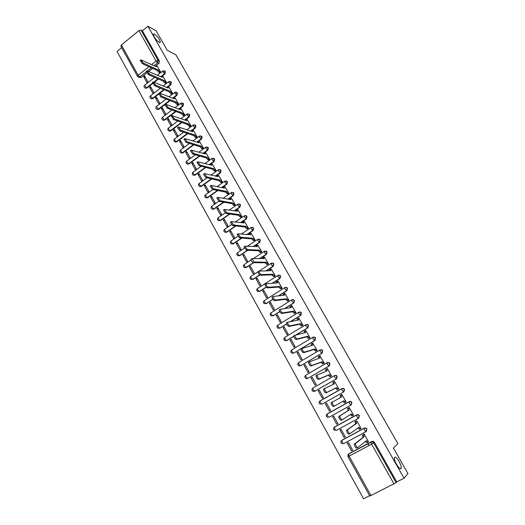 <?xml version="1.0" encoding="UTF-8"?>
<svg xmlns="http://www.w3.org/2000/svg" width="525" height="525" viewBox="0 0 525 525"><rect width="100%" height="100%" fill="white"/><g stroke="black" fill="none" stroke-linecap="round" stroke-linejoin="round"><path stroke-width="0.79" d="M159.219 42.433C155.918 39.867 153.923 37.091 153.241 34.112L154.403 33.954C157.703 36.553 159.685 39.316 160.348 42.263L159.219 42.433M400.995 468.51C399.689 470.446 393.665 460.681 394.419 457.872L394.656 457.354C396.014 455.542 401.94 465.183 401.212 468.011L400.995 468.51M161.287 76.867L164.883 73.979L165.395 71.617L164.528 70.96M167.114 87.557L170.881 84.637L171.399 82.261L170.507 81.592M173.079 98.326L176.925 95.366L177.45 92.991L176.525 92.308M179.077 109.174L183.015 106.181L183.54 103.793L182.582 103.097M185.108 120.113L189.151 117.075L189.676 114.68L188.678 113.971M191.185 131.132L195.333 128.048L195.864 125.646L194.821 124.924M197.295 142.236L201.561 139.099L202.092 136.697L201.003 135.955M203.444 153.431L207.834 150.235L208.366 147.827L207.231 147.072M209.626 164.712L214.154 161.457L214.692 159.036L213.498 158.274M215.841 176.085L220.52 172.758L221.064 170.336L219.811 169.562M222.088 187.556L226.931 184.15L227.482 181.716L226.17 180.928M228.368 199.119L233.395 195.628L233.947 193.187L232.568 192.393M234.675 210.787L239.912 207.191L240.463 204.743L239.006 203.936M241.001 222.554L246.474 218.84L247.032 216.392L245.497 215.578M247.347 234.432L253.089 230.58L253.647 228.126L252.026 227.305M253.7 246.415L259.75 242.412L260.315 239.945L258.602 239.131M260.052 258.53L266.464 254.336L267.035 251.862L265.223 251.055M266.392 270.769L273.23 266.352L273.807 263.872L273.23 263.255L271.897 263.071M272.692 283.146L280.055 278.46L280.626 275.973L278.946 275.107M278.926 295.693L286.926 290.66L287.503 288.166L285.738 287.3M285.042 308.431L293.856 302.958L294.44 300.457L293.777 299.782L292.582 299.591M290.962 321.405L300.832 315.354L301.422 312.848L300.733 312.152L299.473 311.981M296.546 334.694L307.873 327.849L308.464 325.336L307.742 324.614L306.416 324.476M312.736 337.339L291.723 349.913L312.821 337.286L314.482 337.253L315.243 338.002L314.646 340.528L293.842 353.03L314.967 340.443L315.558 337.923L314.803 337.175L313.412 337.07M319.896 350.011L298.705 362.512L319.961 349.965L321.608 349.932L322.402 350.707L321.805 353.233L300.838 365.643L322.114 353.135L322.711 350.608L321.917 349.834L320.46 349.775M327.108 362.782L305.747 375.211L327.16 362.749L328.781 362.709L329.621 363.51L329.017 366.043L307.88 378.354L329.319 365.925L329.923 363.392L329.083 362.598L327.567 362.585M314.744 391.276L336.584 378.827L337.194 376.281L336.308 375.46L334.733 375.5M322.068 404.119L343.908 391.827L344.518 389.274L343.586 388.421L341.873 388.559M351.1 405.044L351.908 402.373L350.923 401.494L349.394 401.559L350.641 401.658L351.625 402.537L351.008 405.097L329.063 417.277L327.58 415.918L327.075 414.12C325.874 415.478 326.077 416.561 327.672 417.375M358.719 418.156L359.349 415.583L358.312 414.671L356.816 414.743L358.043 414.848L359.08 415.761L358.463 418.327L357.007 416.955L356.547 414.927L334.471 427.035L334.865 429.076L336.341 430.415L358.431 418.346M366.312 431.419L366.857 428.892L365.761 427.954L364.304 428.039L365.498 428.144L366.594 429.089L365.971 431.668L364.521 430.31L364.042 428.236L341.795 440.252L342.215 442.332L343.685 443.658L365.925 431.694M121.656 47.69L117.036 51.463L363.549 498.75L369.587 495.692M137.537 76.394L120.842 46.226L121.4 44.986L138.928 30.634L141.041 30.069L142.367 30.772L159.436 61.044L158.924 63.4L156.135 65.612M152.624 68.388L148.89 71.354M146.803 73.008L141.094 77.529L139.768 76.958L138.108 77.011L137.563 76.433L138.154 75.246L148.916 66.688M156.135 30.785L147.906 26.25L404.047 478.236L407.964 473.616L393.396 447.996L397.898 443.697L175.927 54.817L167.239 50.308L156.135 30.785M142.367 30.772L147.906 26.25M349 453.718L371.851 441.44L371.129 442.043L372.54 441.945L373.708 442.923L396.113 482.672L369.803 496.079L347.97 456.632L349.112 456.12L371.004 495.652M396.113 482.672L396.762 481.924L404.047 478.236M368.209 441.925L368.511 441.768L364.16 434.031L363.005 434.726M351.507 450.817L352.688 450.194L348.41 442.496L347.235 443.126L351.507 450.817L352.57 449.977M344.118 437.509L345.286 436.879L341.04 429.247L339.878 429.877L344.118 437.509L345.201 436.734M360.583 428.603L360.983 428.387L356.672 420.715L355.523 421.411M336.781 424.305L337.942 423.668L333.729 416.095L332.581 416.738L336.781 424.305L337.897 423.59M349.269 407.544L348.541 408.102L349.164 410.045L348.075 410.484L347.524 408.667L349.25 407.505L353.522 415.111L352.393 415.728M349.25 407.505L348.101 408.194M325.336 403.699L326.498 403.082L325.336 403.699L329.51 411.206L330.652 410.557M329.51 411.206L330.658 410.57L326.484 403.056M344.932 402.563L346.113 401.933M344.958 402.596L346.119 401.947L341.88 394.4L340.718 395.049L341.893 394.426L341.152 394.971L341.762 396.867L332.154 402.216C332.489 404.237 333.29 405.497 334.563 405.996L343.941 400.739L345.476 402.255L344.466 402.826L342.923 401.31M318.15 390.771L322.291 398.219L323.433 397.569L319.292 390.121L318.15 390.771L319.338 390.213M337.595 389.498L338.783 388.887L334.569 381.399L334.012 381.721M311.023 377.941L315.131 385.33L316.267 384.674L312.152 377.285L311.023 377.941L312.244 377.442M330.317 376.543L331.498 375.933L327.324 368.504L326.963 368.708M303.955 365.21L308.031 372.54L309.153 371.884L305.077 364.553L303.955 365.21L305.196 364.77M323.098 363.687L324.273 363.077L319.856 355.871M296.94 352.583L300.983 359.855L302.098 359.192L298.049 351.921L296.94 352.583L298.207 352.196M315.938 350.943L317.107 350.333L312.769 343.153M289.977 340.049L293.987 347.268L295.096 346.605L291.086 339.386L289.977 340.049L291.277 339.727M308.831 338.29L309.993 337.68L305.721 330.547M283.073 327.62L287.05 334.779L288.153 334.11L284.169 326.95L283.073 327.62L284.392 327.351M301.783 325.743L302.938 325.132L298.718 318.045M276.222 315.282L280.166 322.389L281.262 321.713L277.312 314.606L276.222 315.282L277.567 315.072M294.794 313.294L295.942 312.683L291.769 305.642M269.423 303.043L273.341 310.091L274.424 309.415L270.506 302.367L269.423 303.043L270.788 302.886M287.851 300.943L288.993 300.326L284.865 293.337M262.677 290.896L266.562 297.892L267.638 297.216L263.747 290.213L262.677 290.896L264.068 290.791M280.967 288.684L282.102 288.074L278.014 281.131M255.983 278.847L259.836 285.79L260.905 285.101L257.047 278.158L255.983 278.847L257.401 278.795M274.135 276.524L275.271 275.907L271.215 269.023M249.336 266.884L253.168 273.774L254.225 273.085L250.392 266.195L249.336 266.884L250.779 266.884M267.356 264.456L268.485 263.839L264.469 257.007M242.747 255.019L246.547 261.85L247.597 261.161L243.797 254.323L242.747 255.019L244.21 255.065M260.63 252.479L261.752 251.869L257.768 245.083M236.204 243.239L239.971 250.025L241.021 249.329L237.248 242.543L236.204 243.239L237.687 243.338M253.956 240.594L255.071 239.984L251.121 233.251M229.707 231.551L233.448 238.284L234.491 237.582L230.744 230.849L229.707 231.551L231.217 231.696M247.334 228.802L248.443 228.191L244.525 221.504M223.263 219.949L226.977 226.629L228.007 225.927L224.293 219.247L223.263 219.949L224.792 220.146M240.758 217.101L241.861 216.49L237.982 209.856M216.871 208.432L220.552 215.066L221.576 214.357L217.888 207.723L216.871 208.432L218.42 208.681M234.235 205.492L235.331 204.875L231.486 198.293M210.525 197.006L214.18 203.588L215.198 202.88L211.536 196.298L210.525 197.006L212.093 197.295M227.765 193.961L228.854 193.351L225.035 186.815M204.218 185.666L207.848 192.196L208.858 191.487L205.229 184.951L204.218 185.666L205.813 186.001M221.34 182.523L222.423 181.912L218.636 175.422M197.964 174.405L201.567 180.889L202.571 180.173L198.968 173.69L197.964 174.405L199.579 174.786M214.961 171.17L216.044 170.559L212.284 164.115M191.763 163.229L195.333 169.667L196.33 168.945L192.754 162.507L191.763 163.229L193.39 163.656M208.628 159.902L209.705 159.292L205.977 152.9M185.601 152.138L189.144 158.524L190.135 157.802L186.585 151.41L185.601 152.138L187.248 152.611M202.348 148.719L203.418 148.102L199.717 141.757M179.484 141.127L183.002 147.466L183.986 146.744L180.462 140.398L179.484 141.127L181.151 141.645M196.114 137.616L197.177 137.005L193.508 130.705M173.407 130.193L176.905 136.493L177.883 135.765L174.379 129.465L173.407 130.193L175.101 130.758M189.925 126.597L190.982 125.987L187.34 119.733M167.383 119.346L170.855 125.593L171.826 124.865L168.348 118.611L167.383 119.346L169.089 119.949M183.776 115.657L184.833 115.047L181.217 108.839M161.398 108.57L164.843 114.778L165.808 114.043L162.356 107.835L161.398 108.57L163.124 109.213M177.68 104.797L178.73 104.186L175.14 98.024M155.459 97.88L158.878 104.035L159.836 103.3L156.411 97.138L155.459 97.88L157.198 98.562M171.623 94.021L172.666 93.411L169.109 87.294M149.559 87.262L152.959 93.378L153.904 92.636L150.504 86.52L149.559 87.262L151.325 87.983M165.611 83.317L166.655 82.707L163.118 76.637M143.706 76.722L147.079 82.793L148.024 82.051L144.644 75.974L143.706 76.722L145.484 77.483M159.646 72.699L160.683 72.082L157.172 66.058M158.419 79.045L154.481 82.136M152.663 83.56L146.934 88.056L144.808 87.918C143.863 87.097 143.791 86.212 144.592 85.26L146.468 87.865L152.473 83.153M164.246 89.788L160.086 93.01M158.642 94.139L152.814 98.661L150.688 98.529C149.737 97.709 149.664 96.823 150.472 95.865L152.348 98.483L163.793 89.598M170.107 100.61L158.734 109.344L156.614 109.22C155.649 108.399 155.577 107.513 156.398 106.542L158.281 109.174L169.654 100.432M175.993 111.523L164.699 120.1L162.586 119.982C161.608 119.168 161.536 118.276 162.363 117.305L164.246 119.943L175.547 111.353M181.906 122.522L170.71 130.942L168.597 130.83C167.613 130.016 167.534 129.117 168.374 128.139L168.669 129.13L170.264 130.791L181.473 122.364M187.852 133.612L176.761 141.855L174.654 141.757C173.657 140.943 173.585 140.044 174.431 139.053L174.733 140.063L176.321 141.724L187.418 133.462M193.817 144.795L182.857 152.854L180.751 152.768C179.747 151.948 179.668 151.042 180.528 150.052L180.836 151.088L182.424 152.729L193.39 144.657M199.808 156.069L189 163.931L186.9 163.852C185.883 163.039 185.804 162.127 186.677 161.129L186.992 162.186L188.567 163.82L199.388 155.951M205.82 167.449L195.188 175.094L193.095 175.028C192.058 174.208 191.986 173.296 192.865 172.285L193.187 173.375L194.762 174.996L205.4 167.344M211.844 178.933L201.423 186.342L199.336 186.283C198.286 185.463 198.207 184.544 199.1 183.527L199.428 184.643L201.003 186.25L211.431 178.835M217.875 190.516L207.703 197.669L205.623 197.623C204.56 196.803 204.481 195.877 205.387 194.854L205.721 195.989L207.29 197.59L217.468 190.431M223.912 202.217L214.036 209.081L211.962 209.048C210.879 208.228 210.794 207.303 211.713 206.259L212.054 207.427L213.623 209.016L223.512 202.145M229.943 214.029L220.408 220.579L218.348 220.559C217.245 219.739 217.16 218.807 218.092 217.757L218.439 218.951L220.001 220.526L229.55 213.97M235.961 225.973L226.833 232.168L224.779 232.162C223.663 231.341 223.571 230.396 224.516 229.333L224.877 230.56L226.433 232.129L235.567 225.927M241.946 238.048L233.303 243.843L231.262 243.849C230.127 243.029 230.035 242.077 230.993 241.001L231.361 242.261L232.91 243.817L241.559 238.015M247.879 250.274L239.827 255.603L237.799 255.623C236.637 254.802 236.545 253.851 237.517 252.761L237.891 254.054L239.439 255.59L247.498 250.254M253.732 262.658L246.396 267.455L244.381 267.494C243.2 266.667 243.101 265.709 244.086 264.607L244.473 265.932L246.015 267.455L253.358 262.651M259.803 275.021L253.017 279.398L251.022 279.451C249.815 278.631 249.716 277.659 250.714 276.544L251.107 277.902L252.643 279.412L259.639 274.897M266.319 287.208L259.691 291.434L257.709 291.506C256.482 290.679 256.371 289.702 257.388 288.573L257.788 289.964L259.324 291.467L266.201 287.077M272.993 299.427L266.418 303.562L264.456 303.653C263.196 302.827 263.084 301.842 264.114 300.694L264.521 302.118L266.057 303.608L272.902 299.296M279.786 311.699L273.197 315.787L271.248 315.892C269.968 315.066 269.843 314.075 270.893 312.907L271.313 314.37L272.836 315.847L279.713 311.574M286.702 324.017L280.022 328.105L278.106 328.23C276.787 327.403 276.662 326.399 277.725 325.218L278.152 326.714L279.674 328.178L286.657 323.899M293.777 336.367L286.906 340.522L285.009 340.666C283.664 339.839 283.526 338.822 284.609 337.621L285.049 339.157L286.565 340.607L293.764 336.256M326.412 414.947L327.2 413.923L349.394 401.559M334.576 426.963L356.816 414.743M341.499 440.587L364.304 428.039M369.082 445.522L368.045 443.684M145.359 88.167L146.934 88.056M151.259 98.779L152.814 98.661M157.198 109.469L158.734 109.344M163.183 120.238L164.699 120.1M169.214 131.086L170.71 130.942M175.291 142.013L176.761 141.855M181.414 153.018L182.857 152.854M187.582 164.108L189 163.931M193.804 175.278L195.188 175.094M200.071 186.532L201.423 186.342M206.384 197.873L207.703 197.669M212.756 209.291L214.036 209.081M219.174 220.802L220.408 220.579M225.645 232.391L226.833 232.168M232.162 244.073L233.303 243.843M238.737 255.846L239.827 255.603M245.365 267.697L246.396 267.455M251.396 279.438L253.017 279.398M258.083 291.473L259.691 291.434M264.817 303.608L266.418 303.562M313.156 387.87L312.782 388.165M320.303 400.759L319.876 401.107M138.731 77.28L141.094 77.529M348.587 454.781L348.889 453.869M396.762 481.924L374.43 442.319L373.262 441.341L371.851 441.44M364.179 434.063L363.497 434.687L364.153 436.728L363.116 437.286L362.467 435.245L363.32 434.483M367.841 442.208L366.87 442.726L365.452 441.446M357.702 447.648L356.705 448.179C355.432 447.74 354.624 446.44 354.27 444.281L363.116 437.286M364.153 436.728L355.34 443.704C355.701 445.869 356.514 447.169 357.781 447.602L366.384 440.698L367.907 442.168L368.478 441.709M356.692 420.748L355.989 421.345L356.626 423.334L355.602 423.892L354.966 421.903L356.009 421.076M360.327 428.781L359.336 429.312L357.879 427.96L358.916 427.402L360.367 428.761L360.957 428.328M349.919 433.643L348.908 434.195C347.635 433.735 346.828 432.449 346.48 430.342L355.602 423.892M356.626 423.334L347.55 429.758C347.898 431.872 348.705 433.158 349.978 433.617L358.916 427.402M352.872 415.465L351.868 416.017L350.372 414.579M342.208 419.764L341.178 420.328C339.905 419.856 339.098 418.583 338.763 416.515L348.147 410.609M349.164 410.045L339.819 415.931C340.161 417.998 340.968 419.272 342.234 419.751L351.363 413.949L352.892 415.452L353.496 415.065M340.738 397.418L340.141 395.542L341.276 394.774M334.563 405.996L333.513 406.58C332.24 406.087 331.439 404.827 331.104 402.806L332.312 401.96M346.1 401.901L345.476 402.255M334.596 381.445L333.821 381.944L334.418 383.788L324.555 388.618C324.883 390.593 325.684 391.84 326.957 392.359L336.577 387.634L338.12 389.169L337.116 389.734L335.567 388.205L325.913 392.949C324.64 392.431 323.84 391.184 323.512 389.209L324.693 388.375M333.368 384.287L332.817 382.515L333.926 381.76M338.513 389.038L337.116 389.734M338.756 388.848L338.12 389.169M336.577 387.634L335.567 388.205M327.351 368.557L326.55 369.023L327.134 370.821L317.015 375.126C317.343 377.062 318.137 378.295 319.41 378.833L329.273 374.633L330.822 376.182L329.825 376.753L328.276 375.211L318.38 379.431C317.1 378.892 316.306 377.659 315.984 375.723L317.139 374.902M330.796 376.333L329.825 376.753M326.058 371.26L325.553 369.6L326.642 368.845M331.478 375.9L330.822 376.182M329.273 374.633L328.276 375.211M320.165 355.766L319.338 356.199L319.909 357.958L309.547 361.751C309.862 363.641 310.656 364.868 311.929 365.426L322.028 361.738L323.59 363.3L322.593 363.877L321.037 362.316L310.905 366.023C309.625 365.472 308.831 364.245 308.516 362.355L309.652 361.541M323.446 363.562L322.593 363.877M318.806 358.339L318.347 356.783L319.417 356.035M326.583 363.208L326.045 363.464M325.021 364.061L325.566 363.799M327.009 363.11L328.204 362.539M324.26 363.051L323.59 363.3M322.028 361.738L321.037 362.316M313.031 343.081L312.178 343.481L312.736 345.194L302.131 348.488C302.439 350.339 303.233 351.547 304.507 352.124L314.842 348.948L316.404 350.523L315.42 351.107L313.858 349.532L303.489 352.728C302.216 352.157 301.422 350.943 301.114 349.092L302.223 348.285M316.221 350.851L315.42 351.107M311.614 345.522L311.2 344.065L312.25 343.33M317.093 350.306L316.404 350.523M314.842 348.948L313.858 349.532M305.957 330.494L305.077 330.862L305.622 332.535L294.781 335.331C295.083 337.142 295.877 338.343 297.15 338.933L307.716 336.256L309.284 337.844L308.306 338.428L306.738 336.84L296.139 339.544C294.86 338.953 294.072 337.752 293.77 335.934L294.86 335.14M309.081 338.225L308.306 338.428M304.48 332.804L304.106 331.446L305.143 330.717M309.986 337.66L309.284 337.844M307.716 336.256L306.738 336.84M298.935 318.006L298.036 318.34L298.567 319.968L287.483 322.278C287.785 324.05 288.573 325.244 289.853 325.854L300.641 323.662L302.216 325.27L301.245 325.854L299.677 324.253L288.848 326.465C287.569 325.854 286.781 324.667 286.486 322.888L286.709 322.626M302.013 325.697L301.245 325.854M297.399 320.191L297.071 318.931L298.088 318.209M302.932 325.119L302.216 325.27M300.641 323.662L299.677 324.253M291.966 305.616L291.047 305.918L291.572 307.506L280.252 309.33C280.547 311.069 281.334 312.25 282.614 312.874L293.626 311.174L295.201 312.788L294.243 313.386L292.661 311.765L281.617 313.491C280.337 312.867 279.556 311.686 279.261 309.947L279.497 309.691M295.004 313.261L294.243 313.386M290.377 307.676L290.089 306.515L291.093 305.799M295.936 312.67L295.201 312.788M293.626 311.174L292.661 311.765M285.055 293.324L284.11 293.593L284.622 295.142L273.079 296.494C273.374 298.193 274.155 299.362 275.428 300.005L286.663 298.777L288.245 300.412L287.293 301.009L285.712 299.375L274.444 300.628C273.164 299.985 272.383 298.817 272.094 297.111L272.344 296.855M288.054 300.917L287.293 301.009M283.415 295.26L283.349 293.987M288.993 300.326L288.245 300.412M286.663 298.777L285.712 299.375M278.197 281.124L277.233 281.361L277.732 282.877L265.965 283.756C266.254 285.423 267.035 286.584 268.308 287.241L279.759 286.486L281.348 288.127L280.396 288.724L278.808 287.083L267.33 287.864C266.05 287.208 265.269 286.046 264.987 284.379L265.243 284.123M281.157 288.671L280.396 288.724M276.511 282.942L276.485 281.761M282.102 288.074L281.348 288.127M279.759 286.486L278.808 287.083M271.392 269.023L270.401 269.22L270.893 270.703L258.904 271.123C259.192 272.751 259.967 273.906 261.247 274.582L272.908 274.28L274.496 275.94L273.551 276.544L271.963 274.89L260.275 275.212C258.996 274.536 258.215 273.381 257.939 271.747L258.202 271.497M274.319 276.517L273.551 276.544M269.653 270.723L269.673 269.633M275.257 275.914L274.496 275.94M272.908 274.28L271.963 274.89M264.646 257.007L263.629 257.178L264.108 258.622L251.908 258.589L254.238 262.021L266.103 262.178L267.697 263.845L266.766 264.449L265.171 262.782L253.273 262.651C251.993 261.962 251.219 260.82 250.943 259.219L251.219 258.969M267.54 264.456L266.766 264.449M262.861 258.595L262.913 257.598M268.472 263.852L267.697 263.845M266.103 262.178L265.171 262.782M257.946 245.09L256.909 245.227L257.381 246.638L244.958 246.153L247.288 249.565L259.357 250.162L260.958 251.843L260.026 252.453L258.431 250.773L246.33 250.195L244 246.789L244.296 246.547M260.807 252.486L260.026 252.453M256.115 246.566L256.207 245.648M261.732 251.882L260.958 251.843M259.357 250.162L258.431 250.773M251.291 233.264L250.235 233.369L250.701 234.747L238.068 233.815L240.391 237.202L252.663 238.245L254.264 239.938L253.345 240.548L251.738 238.862L239.439 237.845L237.123 234.458L237.418 234.216M254.133 240.607L253.345 240.548M249.421 234.629L249.552 233.796M255.052 239.997L254.264 239.938M252.663 238.245L251.738 238.862M244.696 221.53L243.62 221.596L244.066 222.948L231.236 221.576L233.553 224.943L246.015 226.413L247.623 228.119L246.711 228.736L245.103 227.036L232.608 225.586L230.291 222.219L230.606 221.99M247.505 228.821L246.711 228.736M242.786 222.784L242.95 222.036M248.417 228.211L247.623 228.119M246.015 226.413L245.103 227.036M238.147 209.882L237.044 209.921L237.49 211.234L224.451 209.436L226.767 212.776L239.426 214.679L241.034 216.392L240.128 217.009L238.514 215.296L225.829 213.426L223.519 210.085L223.84 209.856M240.929 217.127L240.128 217.009M236.204 211.03L236.394 210.361M241.835 216.51L241.034 216.392M239.426 214.679L238.514 215.296M231.65 198.319L230.527 198.325L230.961 199.612L217.724 197.387L220.034 200.714L232.883 203.031L234.498 204.757L233.592 205.38L231.978 203.654L219.102 201.357L216.792 198.037L217.114 197.813M234.406 205.518L233.592 205.38M229.668 199.369L229.878 198.778M235.305 204.894L234.498 204.757M232.883 203.031L231.978 203.654M225.199 186.848L224.057 186.821L224.483 188.075L211.05 185.437L213.353 188.738L226.387 191.468L228.007 193.207L227.108 193.83L225.494 192.098L212.428 189.387L210.125 186.086L210.433 185.87M227.929 193.994L227.108 193.83M223.191 187.793L223.407 187.274M228.821 193.371L228.007 193.207M226.387 191.468L225.494 192.098M218.8 175.462L217.632 175.402L218.052 176.63L204.422 173.578L206.725 176.859L219.942 179.996L221.563 181.742L220.677 182.372L219.056 180.626L205.807 177.516L203.51 174.234L203.812 174.018M221.504 182.562L220.677 182.372M216.759 176.315L216.982 175.862M222.39 181.939L221.563 181.742M219.942 179.996L219.056 180.626M212.448 164.161L211.26 164.069L211.667 165.27L197.853 161.812L200.15 165.073L213.544 168.61L215.171 170.369L214.292 170.999L212.664 169.24L199.238 165.729L196.947 162.468L197.236 162.258M215.125 171.216L214.292 170.999M210.381 164.916L210.61 164.535M216.005 170.586L215.171 170.369M213.544 168.61L212.664 169.24M206.141 152.946L204.934 152.821L205.334 153.989L191.33 150.13L193.62 153.379L207.198 157.31L208.825 159.075L207.952 159.712L206.318 157.94L192.721 154.035L190.431 150.793L190.713 150.59M208.793 159.948L207.952 159.712M209.672 159.318L208.825 159.075M207.198 157.31L206.318 157.94M199.881 141.809L198.653 141.652L199.047 142.8L184.859 138.548L187.149 141.77L200.898 146.088L202.532 147.866L201.659 148.503L200.025 146.731L186.25 142.433L183.967 139.21L184.242 139.007M202.512 148.765L201.659 148.503M203.378 148.135L202.532 147.866M200.898 146.088L200.025 146.731M193.666 130.758L192.419 130.567L192.806 131.69L178.441 127.043L180.725 130.259L194.644 134.958L196.278 136.743L195.418 137.386L193.777 135.594L179.832 130.922L177.548 127.713L177.817 127.516M196.278 137.668L195.418 137.386M197.137 137.032L196.278 136.743M194.644 134.958L193.777 135.594M187.504 119.792L186.237 119.569L186.618 120.665L172.069 115.638L174.346 118.827L188.436 123.907L190.076 125.705L189.217 126.348L187.576 124.55L173.467 119.497L171.445 116.11M190.083 126.656L189.217 126.348M186.237 119.569L185.581 120.054M190.942 126.013L190.076 125.705M188.436 123.907L187.576 124.55M181.381 108.905L180.095 108.642L180.469 109.718L165.743 104.311L168.02 107.494L182.273 112.934L183.914 114.745L183.061 115.388L181.42 113.584L167.147 108.163L165.119 104.79M183.94 115.717L183.061 115.388M184.793 115.073L183.914 114.745M182.273 112.934L181.42 113.584M175.304 98.09L173.998 97.801L174.366 98.851L159.469 93.076L161.746 96.239L176.157 102.047L177.804 103.865L176.958 104.514L175.311 102.697L160.873 96.908L158.839 93.562M177.844 104.862L176.958 104.514M178.684 104.219L177.804 103.865M176.157 102.047L175.311 102.697M169.273 87.36L167.947 87.038L168.308 88.069L153.241 81.92L155.512 85.07L170.087 91.238L171.734 93.063L170.894 93.713L169.247 91.888L154.645 85.746L152.611 82.412M171.787 94.087L170.894 93.713M172.627 93.443L171.734 93.063M170.087 91.238L169.247 91.888M163.282 76.709L161.936 76.355L162.291 77.359L147.066 70.849L149.33 73.986L164.062 80.509L165.71 82.346L164.876 82.996L163.222 81.165L148.47 74.668L146.429 71.354M165.775 83.39L164.876 82.996M166.609 82.74L165.71 82.346M164.062 80.509L163.222 81.165M157.336 66.137L155.977 65.75L156.319 66.734L140.93 59.863L143.194 62.987L158.077 69.858L159.731 71.702L158.898 72.358L157.244 70.514L142.341 63.669L140.293 60.375M159.81 72.772L158.898 72.358M155.321 66.262L155.977 65.75M160.637 72.122L159.731 71.702M158.077 69.858L157.244 70.514M163.754 70.718L164.942 71.407L164.43 73.776L160.742 76.663M164.883 73.979L162.835 72.03L162.724 71M169.693 81.375L170.953 82.064L170.435 84.44L166.668 87.367M170.881 84.637L168.847 82.707L168.728 81.651M175.678 92.105L177.004 92.8L176.485 95.182L172.633 98.142M176.925 95.366L174.904 93.463L174.786 92.38M181.696 102.92L183.107 103.615L182.582 106.004L178.638 109.003M183.015 106.181L181 104.291L180.882 103.189M187.76 113.82L189.249 114.516L188.718 116.911L184.675 119.949M189.151 117.075L187.143 115.205L187.025 114.076M193.856 124.806L195.438 125.495L194.906 127.897L190.752 130.981M195.333 128.048L193.331 126.203L193.213 125.042M200.005 135.877L201.672 136.553L201.141 138.961L196.868 142.098M201.561 139.099L199.566 137.274L199.448 136.093M206.194 147.033L207.952 147.696L207.414 150.111L203.024 153.307M207.834 150.235L205.846 148.437L205.728 147.223M212.422 158.274L214.279 158.917L213.741 161.339L209.213 164.601M214.154 161.457L212.179 159.679L212.061 158.438M218.702 169.614L220.238 169.746L220.657 170.231L220.113 172.653L215.434 175.987M220.52 172.758L218.558 171.006L218.433 169.739M225.022 181.04L226.643 181.125L227.082 181.624L226.537 184.058L221.688 187.464M226.931 184.15L224.982 182.418L224.857 181.118M231.394 192.557L233.1 192.59L233.553 193.108L233.002 195.549L227.968 199.047M233.395 195.628L231.453 193.922L231.328 192.59M237.812 204.166L239.603 204.146L240.076 204.678L239.525 207.126L234.281 210.722M239.912 207.191L237.976 205.511L237.845 204.146M244.427 215.788L246.159 215.788L246.652 216.333L246.094 218.787L240.614 222.502M246.474 218.84L244.552 217.186L244.401 215.788M251.048 227.522L252.761 227.515L253.273 228.08L252.709 230.541L246.967 234.393M253.089 230.58L251.173 228.952L251.009 227.515M257.723 239.341L259.416 239.341L259.947 239.918L259.383 242.386L253.326 246.396M259.75 242.412L257.847 240.811L257.663 239.341M264.449 251.258L266.116 251.252L266.674 251.849L266.103 254.323L259.685 258.517M266.464 254.336L264.574 252.755L264.377 251.252M271.235 263.255L272.869 263.255L273.446 263.865L272.875 266.352L266.031 270.769M273.23 266.352L271.353 264.797L271.136 263.255M278.079 275.349L279.674 275.349L280.278 275.986L279.7 278.473L272.337 283.165M280.055 278.46L278.184 276.938L277.948 275.356M284.977 287.536L286.532 287.536L287.162 288.192L286.584 290.686L278.578 295.726M286.926 290.66L285.068 289.163L284.812 287.549M271.274 312.67L291.736 299.834L293.442 299.821L294.098 300.497L293.514 303.004L284.701 308.477M293.856 302.958L292.012 301.494L291.552 300.037L293.777 299.782M298.587 312.296L277.725 325.218L298.705 312.217L300.405 312.204L301.094 312.9L300.503 315.413L290.627 321.464M300.832 315.354L299.001 313.917L298.535 312.421L300.733 312.152M305.629 324.765L284.793 337.411L305.74 324.706L307.414 324.68L308.142 325.402L307.552 327.922L296.212 334.773M307.873 327.849L306.049 326.438L305.57 324.903L307.742 324.614M314.967 340.443L313.156 339.058L312.664 337.49L314.803 337.175M322.114 353.135L320.322 351.783L319.817 350.168L321.917 349.834M329.319 365.925L327.541 364.613L327.022 362.952L329.083 362.598M334.386 375.657L312.69 388.218L334.418 375.637L336.013 375.585L336.899 376.412L336.289 378.958L314.672 391.309L313.215 391.394C311.712 390.574 311.535 389.517 312.69 388.218L313.176 389.924L314.987 391.164M336.584 378.827L334.819 377.541L334.287 375.834L336.308 375.46M319.22 401.887L319.994 400.916L341.736 388.625L343.304 388.572L344.236 389.425L343.619 391.978L322.147 404.079M343.908 391.827L342.156 390.574L341.736 388.625M158.924 63.4L157.631 62.79L154.015 65.658M151.325 67.791L147.577 70.763M146.226 71.84L139.768 76.958L138.154 75.246L121.4 44.986M151.627 64.536L156.037 61.031L138.928 30.634M349.466 453.351L371.037 442.221L348.672 453.981L347.819 455.162M394.045 483.991L371.634 444.17L349.112 456.12L348.561 454.171L347.97 456.625M157.966 78.848L154.022 81.939M224.792 229.149L231.4 224.648M231.276 240.811L237.845 236.394M244.394 264.403L251.068 260.033M251.035 276.334L257.919 271.871M257.723 288.356L277.751 275.553L280.028 275.336M264.469 300.471L284.622 287.746L286.873 287.51M350.923 401.494L348.994 401.914L327.075 414.12L349.112 401.723L349.552 403.712L351.008 405.097M334.766 426.845L333.657 428.111M342.083 440.042L340.968 441.381M307.558 378.486L306.075 378.558C304.618 377.738 304.454 376.694 305.589 375.421L306.062 377.081L307.558 378.486M300.503 365.761L298.994 365.827C297.577 365.006 297.426 363.969 298.541 362.723L299.001 364.343L300.503 365.761M293.508 353.135L291.972 353.194C290.594 352.373 290.45 351.343 291.546 350.123L291.998 351.704L293.508 353.135M319.994 400.916L320.348 402.872L321.838 404.243M218.361 217.567L225.061 212.953M211.975 206.076L218.866 201.272M205.643 194.67L212.966 189.499M199.349 183.35L207.106 177.817M193.108 172.108L201.226 166.248M186.907 160.958L195.352 154.79M180.757 149.881L189.486 143.443M174.648 138.889L183.625 132.195M168.591 127.975L177.785 121.045M162.573 117.147L171.957 109.987M156.601 106.391L166.156 99.028M150.668 95.714L160.374 88.154M144.782 85.109L154.619 77.372M374.43 442.319L371.634 444.17L371.037 442.221L373.262 441.341M159.436 61.044L158.15 60.421L157.631 62.79L156.037 61.031L158.15 60.421L141.041 30.069M364.081 436.597L363.044 437.154M363.595 434.503L362.565 435.061M366.457 440.829L365.761 441.203M355.471 443.467L354.401 444.038M356.554 423.202L355.53 423.767M356.094 421.155L355.071 421.713M347.688 429.516L346.625 430.093M349.092 409.92L348.075 410.484M348.652 407.912L347.635 408.476M351.428 414.081L350.411 414.645M339.97 415.682L338.914 416.266M341.69 396.736L340.679 397.307M344.006 400.864L342.996 401.435M334.346 383.663L333.342 384.234M336.65 387.758L335.639 388.329M326.957 392.359L325.913 392.949M327.062 370.696L326.169 371.214M329.346 374.758L328.348 375.336M319.41 378.833L318.38 379.431M319.837 357.833L319.22 358.194M322.101 361.863L321.11 362.44M311.929 365.426L310.905 366.023M312.67 345.069L312.198 345.352M314.915 349.066L313.93 349.65M304.507 352.124L303.489 352.728M305.557 332.41L305.183 332.64M307.788 336.374L306.81 336.965M297.15 338.933L296.139 339.544M300.713 323.787L299.742 324.378M289.853 325.854L288.848 326.465M293.692 311.292L292.733 311.889M282.614 312.874L281.617 313.491M286.735 298.896L285.777 299.499M275.428 300.005L274.444 300.628M279.825 286.604L278.873 287.201M268.308 287.241L267.33 287.864M272.974 274.398L272.029 275.002M261.247 274.582L260.275 275.212M266.168 262.29L265.237 262.9M254.238 262.021L253.273 262.651M259.422 250.281L258.497 250.891M247.288 249.565L246.33 250.195M252.728 238.357L251.803 238.973M240.391 237.202L239.439 237.845M246.081 226.531L245.168 227.148M233.553 224.943L232.608 225.586M239.485 214.791L238.58 215.407M226.767 212.776L225.829 213.426M232.942 203.142L232.043 203.766M220.034 200.714L219.102 201.357M226.452 191.579L225.553 192.202M213.353 188.738L212.428 189.387M220.008 180.108L219.115 180.738M206.725 176.859L205.807 177.516M213.609 168.715L212.723 169.352M200.15 165.073L199.238 165.729M207.257 157.415L206.384 158.051M193.62 153.379L192.721 154.035M200.957 146.199L200.084 146.836M187.149 141.77L186.25 142.433M194.703 135.063L193.837 135.706M180.725 130.259L179.832 130.922M188.495 124.012L187.635 124.655M174.346 118.827L173.467 119.497M182.332 113.039L181.479 113.689M168.02 107.494L167.147 108.163M176.216 102.152L175.37 102.802M161.746 96.239L160.873 96.908M170.146 91.343L169.306 91.993M155.512 85.07L154.645 85.746M164.115 80.614L163.282 81.263M149.33 73.986L148.47 74.668M158.137 69.963L157.303 70.612M143.194 62.987L142.341 63.669M365.761 427.954L363.937 428.42L341.683 440.442C340.443 441.866 340.673 442.975 342.372 443.769M358.312 414.671L356.436 415.111L334.346 427.225C333.132 428.617 333.342 429.712 334.989 430.52M343.586 388.421L341.611 388.822L319.856 401.12C318.682 402.445 318.865 403.515 320.414 404.329M273.23 263.255L270.926 263.452L259.481 270.861M266.483 251.265L264.16 251.442L253.595 258.372M259.783 239.367L257.44 239.525L247.616 246.054M253.135 227.561L250.773 227.699L241.579 233.881M246.54 215.847L244.158 215.965L235.508 221.852M239.991 204.218L237.595 204.317L229.418 209.948M233.494 192.675L231.079 192.76L223.322 198.168M227.043 181.217L224.615 181.289L217.232 186.5M220.638 169.851L218.197 169.903L211.142 174.937M214.285 158.563L211.831 158.602L205.072 163.478M207.972 147.368L205.505 147.381L199.021 152.119M201.712 136.251L199.231 136.251L192.99 140.851M195.497 125.213L193.003 125.193L186.985 129.688M189.322 114.26L186.821 114.227L181.013 118.611M183.199 103.386L180.685 103.333L175.068 107.618M177.115 92.59L174.595 92.525L169.148 96.718M171.078 81.874L168.545 81.788L163.262 85.903M165.08 71.229L162.54 71.138L157.415 75.173M237.517 252.761L244.394 248.187M401.212 468.011L400.102 468.576M160.348 42.263L159.862 42.656M363.497 434.687L362.467 435.245M355.34 443.704L354.27 444.281M355.989 421.345L354.966 421.903M347.55 429.758L346.48 430.342M348.541 408.102L347.524 408.667M339.819 415.931L338.763 416.515M341.152 394.971L340.141 395.542M332.154 402.216L331.104 402.806M333.821 381.944L332.817 382.515M324.555 388.618L323.512 389.209M326.55 369.023L325.553 369.6M317.015 375.126L315.984 375.723M319.338 356.199L318.347 356.783M309.547 361.751L308.516 362.355M312.178 343.481L311.2 344.065M302.131 348.488L301.114 349.092M305.077 330.862L304.106 331.446M294.781 335.331L293.77 335.934M298.036 318.34L297.071 318.931M287.483 322.278L286.486 322.888M291.047 305.918L290.089 306.515M280.252 309.33L279.261 309.947M284.11 293.593L283.159 294.19M273.079 296.494L272.094 297.111M277.233 281.361L276.288 281.964M265.965 283.756L264.987 284.379M270.401 269.22L269.463 269.83M258.904 271.123L257.939 271.747M263.629 257.178L262.697 257.788M251.908 258.589L250.943 259.219M256.909 245.227L255.983 245.838M244.958 246.153L244 246.789M250.235 233.369L249.316 233.986M238.068 233.815L237.123 234.458M243.62 221.596L242.707 222.219M231.236 221.576L230.291 222.219M237.044 209.921L236.145 210.538M224.451 209.436L223.519 210.085M230.527 198.325L229.628 198.949M217.724 197.387L216.792 198.037M224.057 186.821L223.164 187.445M211.05 185.437L210.125 186.086M217.632 175.402L216.746 176.032M204.422 173.578L203.51 174.234M211.26 164.069L210.381 164.699M197.853 161.812L196.947 162.468M204.934 152.821L204.061 153.451M191.33 150.13L190.431 150.793M198.653 141.652L197.787 142.288M184.859 138.548L183.967 139.21M192.419 130.567L191.559 131.211M178.441 127.043L177.548 127.713M172.069 115.638L171.189 116.307M180.095 108.642L179.287 109.259M165.743 104.311L164.87 104.987M173.998 97.801L173.23 98.392M159.469 93.076L158.602 93.752M167.947 87.038L167.219 87.603M153.241 81.92L152.381 82.596M161.936 76.355L161.254 76.893M147.066 70.849L146.206 71.531M140.93 59.863L140.077 60.546"/></g></svg>
